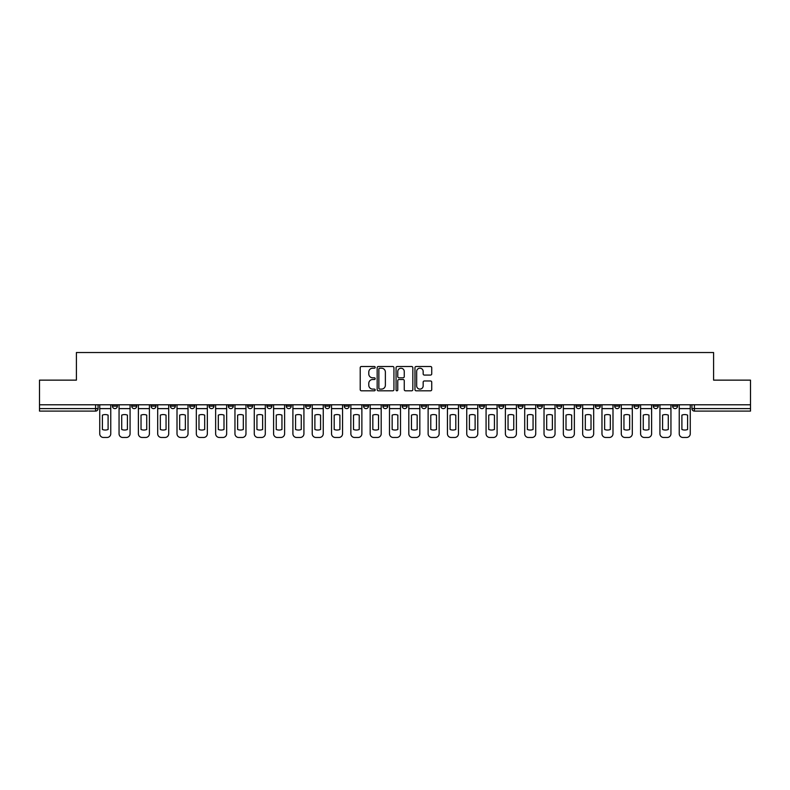 <?xml version="1.0" encoding="UTF-8"?>
<svg xmlns="http://www.w3.org/2000/svg" width="790" height="790" viewBox="0 0 790 790"><rect width="100%" height="100%" fill="white"/><g stroke="black" fill="none" stroke-linecap="round" stroke-linejoin="round"><path stroke-width="1.19" d="M375.191 367.35A0.849 0.849 0 0 0 374.341 366.501L361.425 366.501A1.215 1.215 0 0 0 360.21 367.715L360.21 389.598A1.215 1.215 0 0 0 361.425 390.813L374.341 390.813A0.849 0.849 0 0 0 375.191 389.954A0.849 0.849 0 0 0 374.341 389.105L372.663 389.105A3.891 3.891 0 0 1 368.782 385.214L368.782 383.397A3.891 3.891 0 0 1 372.663 379.506L374.341 379.506A0.849 0.849 0 0 0 375.191 378.657A0.849 0.849 0 0 0 374.341 377.808L372.663 377.808A3.891 3.891 0 0 1 368.782 373.917L368.782 372.09A3.891 3.891 0 0 1 372.663 368.199L374.341 368.199A0.849 0.849 0 0 0 375.191 367.35M633.985 404.786L633.985 406.149L638.932 406.149A2.479 2.479 0 0 1 636.454 408.618A2.479 2.479 0 0 1 633.985 406.149L633.985 404.786M614.669 404.786L614.669 406.149L619.617 406.149A2.479 2.479 0 0 1 617.138 408.618A2.479 2.479 0 0 1 614.669 406.149L614.669 404.786M498.767 404.786L498.767 406.149L503.714 406.149A2.479 2.479 0 0 1 501.245 408.618A2.479 2.479 0 0 1 498.767 406.149L498.767 404.786M479.451 404.786L479.451 406.149L484.398 406.149A2.479 2.479 0 0 1 481.93 408.618A2.479 2.479 0 0 1 479.451 406.149L479.451 404.786M460.135 404.786L460.135 406.149L465.083 406.149A2.479 2.479 0 0 1 462.604 408.618A2.479 2.479 0 0 1 460.135 406.149L460.135 404.786M421.495 404.786L421.495 406.149L426.452 406.149A2.479 2.479 0 0 1 423.973 408.618A2.479 2.479 0 0 1 421.495 406.149L421.495 404.786M382.864 406.149L382.864 404.786L382.864 406.149A2.479 2.479 0 0 0 385.342 408.618A2.479 2.479 0 0 1 382.864 406.149L387.821 406.149A2.479 2.479 0 0 1 385.342 408.618A2.479 2.479 0 0 0 387.821 406.149L387.821 404.786L387.821 406.149M363.548 406.149L363.548 404.786L363.548 406.149A2.479 2.479 0 0 0 366.027 408.618A2.479 2.479 0 0 1 363.548 406.149L368.505 406.149A2.479 2.479 0 0 1 366.027 408.618M344.233 406.149L344.233 404.786L344.233 406.149A2.479 2.479 0 0 0 346.711 408.618A2.479 2.479 0 0 1 344.233 406.149L349.19 406.149A2.479 2.479 0 0 1 346.711 408.618A2.479 2.479 0 0 0 349.19 406.149L349.19 404.786L349.19 406.149M324.917 404.786L324.917 406.149L329.865 406.149A2.479 2.479 0 0 1 327.396 408.618A2.479 2.479 0 0 1 324.917 406.149L324.917 404.786M305.602 404.786L305.602 406.149L310.549 406.149A2.479 2.479 0 0 1 308.07 408.618A2.479 2.479 0 0 1 305.602 406.149L305.602 404.786M286.286 404.786L286.286 406.149L291.234 406.149A2.479 2.479 0 0 1 288.755 408.618A2.479 2.479 0 0 1 286.286 406.149L286.286 404.786M266.961 406.149L266.961 404.786L266.961 406.149A2.479 2.479 0 0 0 269.439 408.618A2.479 2.479 0 0 1 266.961 406.149L271.918 406.149A2.479 2.479 0 0 1 269.439 408.618M228.33 406.149L228.33 404.786L228.33 406.149A2.479 2.479 0 0 0 230.808 408.618A2.479 2.479 0 0 1 228.33 406.149L233.287 406.149A2.479 2.479 0 0 1 230.808 408.618A2.479 2.479 0 0 0 233.287 406.149L233.287 404.786L233.287 406.149M209.014 406.149L209.014 404.786L209.014 406.149A2.479 2.479 0 0 0 211.493 408.618A2.479 2.479 0 0 1 209.014 406.149L213.972 406.149A2.479 2.479 0 0 1 211.493 408.618A2.479 2.479 0 0 0 213.972 406.149L213.972 404.786L213.972 406.149M189.699 406.149L189.699 404.786L189.699 406.149A2.479 2.479 0 0 0 192.177 408.618A2.479 2.479 0 0 1 189.699 406.149L194.656 406.149A2.479 2.479 0 0 1 192.177 408.618A2.479 2.479 0 0 0 194.656 406.149L194.656 404.786L194.656 406.149M170.383 406.149L170.383 404.786L170.383 406.149A2.479 2.479 0 0 0 172.862 408.618A2.479 2.479 0 0 1 170.383 406.149L175.331 406.149A2.479 2.479 0 0 1 172.862 408.618M151.068 406.149L151.068 404.786L151.068 406.149A2.479 2.479 0 0 0 153.546 408.618A2.479 2.479 0 0 1 151.068 406.149L156.015 406.149A2.479 2.479 0 0 1 153.546 408.618A2.479 2.479 0 0 0 156.015 406.149L156.015 404.786L156.015 406.149M131.752 406.149L131.752 404.786L131.752 406.149A2.479 2.479 0 0 0 134.221 408.618A2.479 2.479 0 0 1 131.752 406.149L136.7 406.149A2.479 2.479 0 0 1 134.221 408.618A2.479 2.479 0 0 0 136.7 406.149L136.7 404.786L136.7 406.149M430.52 375.072A1.215 1.215 0 0 0 431.735 373.858L431.735 367.715A1.215 1.215 0 0 0 430.52 366.501L416.182 366.501A1.215 1.215 0 0 0 414.967 367.715L414.967 389.598A1.215 1.215 0 0 0 416.182 390.813L430.52 390.813A1.215 1.215 0 0 0 431.735 389.598L431.735 382.182A1.215 1.215 0 0 0 430.52 380.968L424.378 380.968A1.215 1.215 0 0 0 423.163 382.182L423.163 385.856A3.249 3.249 0 0 1 419.915 389.105A3.249 3.249 0 0 1 416.666 385.856L416.666 371.458A3.249 3.249 0 0 1 419.915 368.199A3.249 3.249 0 0 1 423.163 371.458L423.163 373.858A1.215 1.215 0 0 0 424.378 375.072L430.52 375.072M39.5 404.786L39.5 380.138L76.403 380.138L76.403 352.528L713.597 352.528L713.597 380.138L750.5 380.138L750.5 404.786L39.5 404.786L39.5 408.618L98.069 408.618L98.069 404.786M393.934 367.715A1.215 1.215 0 0 0 392.719 366.501L378.38 366.501A1.215 1.215 0 0 0 377.166 367.715L377.166 389.598A1.215 1.215 0 0 0 378.38 390.813L392.719 390.813A1.215 1.215 0 0 0 393.934 389.598L393.934 367.715M397.281 366.501L411.62 366.501A1.215 1.215 0 0 1 412.834 367.715L412.834 389.598A1.215 1.215 0 0 1 411.62 390.813L405.487 390.813A1.215 1.215 0 0 1 404.263 389.598L404.263 380.721A1.215 1.215 0 0 0 403.048 379.506L398.98 379.506A1.215 1.215 0 0 0 397.765 380.721L397.765 389.954A0.849 0.849 0 0 1 396.916 390.813A0.849 0.849 0 0 1 396.067 389.954L396.067 367.715A1.215 1.215 0 0 1 397.281 366.501M691.931 404.786L691.931 408.618L750.5 408.618L750.5 411.096L694.41 411.096A2.479 2.479 0 0 1 691.931 408.618M750.5 404.786L750.5 408.618M98.069 408.618A2.479 2.479 0 0 1 95.59 411.096L39.5 411.096L39.5 408.618M677.563 404.786L677.563 406.149A2.479 2.479 0 0 1 675.095 408.618A2.479 2.479 0 0 1 672.616 406.149L677.563 406.149M672.616 404.786L672.616 406.149M658.248 404.786L658.248 406.149A2.479 2.479 0 0 1 655.779 408.618A2.479 2.479 0 0 1 653.3 406.149L658.248 406.149M653.3 404.786L653.3 406.149M638.932 404.786L638.932 406.149M619.617 404.786L619.617 406.149L619.617 404.786M600.301 404.786L600.301 406.149A2.479 2.479 0 0 1 597.823 408.618A2.479 2.479 0 0 1 595.344 406.149L600.301 406.149M595.344 404.786L595.344 406.149M580.986 404.786L580.986 406.149A2.479 2.479 0 0 1 578.507 408.618A2.479 2.479 0 0 1 576.029 406.149L580.986 406.149M576.029 404.786L576.029 406.149M561.67 404.786L561.67 406.149A2.479 2.479 0 0 1 559.192 408.618A2.479 2.479 0 0 1 556.713 406.149L561.67 406.149M556.713 404.786L556.713 406.149M542.355 404.786L542.355 406.149A2.479 2.479 0 0 1 539.876 408.618A2.479 2.479 0 0 1 537.398 406.149L542.355 406.149M537.398 404.786L537.398 406.149M523.039 404.786L523.039 406.149A2.479 2.479 0 0 1 520.561 408.618A2.479 2.479 0 0 1 518.082 406.149L523.039 406.149M518.082 404.786L518.082 406.149M503.714 404.786L503.714 406.149A2.479 2.479 0 0 1 501.245 408.618M484.398 404.786L484.398 406.149M465.083 406.149L465.083 404.786L465.083 406.149A2.479 2.479 0 0 1 462.604 408.618M445.767 404.786L445.767 406.149A2.479 2.479 0 0 1 443.289 408.618A2.479 2.479 0 0 1 440.81 406.149A2.479 2.479 0 0 0 443.289 408.618A2.479 2.479 0 0 0 445.767 406.149L440.81 406.149L440.81 404.786M426.452 406.149L426.452 404.786L426.452 406.149A2.479 2.479 0 0 1 423.973 408.618M407.136 404.786L407.136 406.149A2.479 2.479 0 0 1 404.658 408.618A2.479 2.479 0 0 1 402.179 406.149A2.479 2.479 0 0 0 404.658 408.618M402.179 404.786L402.179 406.149L407.136 406.149M368.505 404.786L368.505 406.149L368.505 404.786M329.865 406.149L329.865 404.786L329.865 406.149A2.479 2.479 0 0 1 327.396 408.618M310.549 406.149L310.549 404.786L310.549 406.149A2.479 2.479 0 0 1 308.07 408.618M291.234 406.149L291.234 404.786L291.234 406.149A2.479 2.479 0 0 1 288.755 408.618M271.918 404.786L271.918 406.149L271.918 404.786M252.603 406.149L252.603 404.786L252.603 406.149A2.479 2.479 0 0 1 250.124 408.618A2.479 2.479 0 0 1 247.645 406.149L252.603 406.149A2.479 2.479 0 0 1 250.124 408.618M247.645 404.786L247.645 406.149M175.331 404.786L175.331 406.149L175.331 404.786M117.384 404.786L117.384 406.149A2.479 2.479 0 0 1 114.906 408.618A2.479 2.479 0 0 1 112.437 406.149A2.479 2.479 0 0 0 114.906 408.618A2.479 2.479 0 0 0 117.384 406.149L117.384 404.786M112.437 404.786L112.437 406.149L117.384 406.149M379.714 368.199A0.849 0.849 0 0 0 378.864 369.049L378.864 388.255A0.849 0.849 0 0 0 379.714 389.105L381.481 389.105A3.891 3.891 0 0 0 385.372 385.214L385.372 372.09A3.891 3.891 0 0 0 381.481 368.199L379.714 368.199M404.263 371.517A3.249 3.249 0 0 0 401.014 368.259A3.249 3.249 0 0 0 397.765 371.517L397.765 376.593A1.215 1.215 0 0 0 398.98 377.808L403.048 377.808A1.215 1.215 0 0 0 404.263 376.593L404.263 371.517M99.738 408.618L99.738 433.759A3.713 3.713 149.7 0 0 103.451 437.472L107.045 437.472A3.713 3.713 -30.3 0 0 110.758 433.759L110.758 408.618L99.738 408.618L99.738 404.786M110.758 408.618L110.758 404.786M108.102 429.493L108.102 415.115A7.673 7.673 149.7 0 0 102.404 415.115L102.404 429.493A7.673 7.673 -30.3 0 0 108.102 429.493M119.053 408.618L119.053 433.759A3.713 3.713 149.7 0 0 122.776 437.472L126.361 437.472A3.713 3.713 -30.3 0 0 130.073 433.759L130.073 408.618L119.053 408.618L119.053 404.786M130.073 408.618L130.073 404.786M127.417 429.493L127.417 415.115A7.673 7.673 149.7 0 0 121.719 415.115L121.719 429.493A7.673 7.673 -30.3 0 0 127.417 429.493M138.378 408.618L138.378 433.759A3.713 3.713 149.7 0 0 142.091 437.472L145.676 437.472A3.713 3.713 -30.3 0 0 149.399 433.759L149.399 408.618L138.378 408.618L138.378 404.786M149.399 408.618L149.399 404.786M146.733 429.493L146.733 415.115A7.673 7.673 149.7 0 0 141.035 415.115L141.035 429.493A7.673 7.673 -30.3 0 0 146.733 429.493M157.694 408.618L157.694 433.759A3.713 3.713 149.7 0 0 161.407 437.472L164.992 437.472A3.713 3.713 -30.3 0 0 168.714 433.759L168.714 408.618L157.694 408.618L157.694 404.786M168.714 408.618L168.714 404.786M166.048 429.493L166.048 415.115A7.673 7.673 149.7 0 0 160.35 415.115L160.35 429.493A7.673 7.673 -30.3 0 0 166.048 429.493M177.009 408.618L177.009 433.759A3.713 3.713 149.7 0 0 180.722 437.472L184.317 437.472A3.713 3.713 -30.3 0 0 188.03 433.759L188.03 408.618L177.009 408.618L177.009 404.786M188.03 408.618L188.03 404.786M185.364 429.493L185.364 415.115A7.673 7.673 149.7 0 0 179.666 415.115L179.666 429.493A7.673 7.673 -30.3 0 0 185.364 429.493M196.325 408.618L196.325 433.759A3.713 3.713 149.7 0 0 200.038 437.472L203.632 437.472A3.713 3.713 -30.3 0 0 207.345 433.759L207.345 408.618L196.325 408.618L196.325 404.786M207.345 408.618L207.345 404.786M204.679 429.493L204.679 415.115A7.673 7.673 149.7 0 0 198.981 415.115L198.981 429.493A7.673 7.673 -30.3 0 0 204.679 429.493M215.64 408.618L215.64 433.759A3.713 3.713 149.7 0 0 219.353 437.472L222.948 437.472A3.713 3.713 -30.3 0 0 226.661 433.759L226.661 408.618L215.64 408.618L215.64 404.786M226.661 408.618L226.661 404.786M223.995 429.493L223.995 415.115A7.673 7.673 149.7 0 0 218.307 415.115L218.307 429.493A7.673 7.673 -30.3 0 0 223.995 429.493M234.956 408.618L234.956 433.759A3.713 3.713 149.7 0 0 238.669 437.472L242.263 437.472A3.713 3.713 -30.3 0 0 245.976 433.759L245.976 408.618L234.956 408.618L234.956 404.786M245.976 408.618L245.976 404.786M243.31 429.493L243.31 415.115A7.673 7.673 149.7 0 0 237.622 415.115L237.622 429.493A7.673 7.673 -30.3 0 0 243.31 429.493M254.271 408.618L254.271 433.759A3.713 3.713 149.7 0 0 257.984 437.472L261.579 437.472A3.713 3.713 -30.3 0 0 265.292 433.759L265.292 408.618L254.271 408.618L254.271 404.786M265.292 408.618L265.292 404.786M262.635 429.493L262.635 415.115A7.673 7.673 149.7 0 0 256.938 415.115L256.938 429.493A7.673 7.673 -30.3 0 0 262.635 429.493M273.587 408.618L273.587 433.759A3.713 3.713 149.7 0 0 277.31 437.472L280.894 437.472A3.713 3.713 -30.3 0 0 284.607 433.759L284.607 408.618L273.587 408.618L273.587 404.786M284.607 408.618L284.607 404.786M281.951 429.493L281.951 415.115A7.673 7.673 149.7 0 0 276.253 415.115L276.253 429.493A7.673 7.673 -30.3 0 0 281.951 429.493M292.902 408.618L292.902 433.759A3.713 3.713 149.7 0 0 296.625 437.472L300.21 437.472A3.713 3.713 -30.3 0 0 303.923 433.759L303.923 408.618L292.902 408.618L292.902 404.786M303.923 408.618L303.923 404.786M301.267 429.493L301.267 415.115A7.673 7.673 149.7 0 0 295.569 415.115L295.569 429.493A7.673 7.673 -30.3 0 0 301.267 429.493M312.228 408.618L312.228 433.759A3.713 3.713 149.7 0 0 315.941 437.472L319.525 437.472A3.713 3.713 -30.3 0 0 323.248 433.759L323.248 408.618L312.228 408.618L312.228 404.786M323.248 408.618L323.248 404.786M320.582 429.493L320.582 415.115A7.673 7.673 149.7 0 0 314.884 415.115L314.884 429.493A7.673 7.673 -30.3 0 0 320.582 429.493M331.543 408.618L331.543 433.759A3.713 3.713 149.7 0 0 335.256 437.472L338.841 437.472A3.713 3.713 -30.3 0 0 342.564 433.759L342.564 408.618L331.543 408.618L331.543 404.786M342.564 408.618L342.564 404.786M339.897 429.493L339.897 415.115A7.673 7.673 149.7 0 0 334.2 415.115L334.2 429.493A7.673 7.673 -30.3 0 0 339.897 429.493M350.859 408.618L350.859 433.759A3.713 3.713 149.7 0 0 354.572 437.472L358.166 437.472A3.713 3.713 -30.3 0 0 361.879 433.759L361.879 408.618L350.859 408.618L350.859 404.786M361.879 408.618L361.879 404.786M359.213 429.493L359.213 415.115A7.673 7.673 149.7 0 0 353.515 415.115L353.515 429.493A7.673 7.673 -30.3 0 0 359.213 429.493M370.174 408.618L370.174 433.759A3.713 3.713 149.7 0 0 373.887 437.472L377.482 437.472A3.713 3.713 -30.3 0 0 381.195 433.759L381.195 408.618L370.174 408.618L370.174 404.786M381.195 408.618L381.195 404.786M378.529 429.493L378.529 415.115A7.673 7.673 149.7 0 0 372.831 415.115L372.831 429.493A7.673 7.673 -30.3 0 0 378.529 429.493M389.49 408.618L389.49 433.759A3.713 3.713 149.7 0 0 393.203 437.472L396.797 437.472A3.713 3.713 -30.3 0 0 400.51 433.759L400.51 408.618L389.49 408.618L389.49 404.786M400.51 408.618L400.51 404.786M397.844 429.493L397.844 415.115A7.673 7.673 149.7 0 0 392.156 415.115L392.156 429.493A7.673 7.673 -30.3 0 0 397.844 429.493M408.805 408.618L408.805 433.759A3.713 3.713 149.7 0 0 412.518 437.472L416.113 437.472A3.713 3.713 -30.3 0 0 419.826 433.759L419.826 408.618L408.805 408.618L408.805 404.786M419.826 408.618L419.826 404.786M417.169 429.493L417.169 415.115A7.673 7.673 149.7 0 0 411.472 415.115L411.472 429.493A7.673 7.673 -30.3 0 0 417.169 429.493M428.121 408.618L428.121 433.759A3.713 3.713 149.7 0 0 431.834 437.472L435.428 437.472A3.713 3.713 -30.3 0 0 439.141 433.759L439.141 408.618L428.121 408.618L428.121 404.786M439.141 408.618L439.141 404.786M436.485 429.493L436.485 415.115A7.673 7.673 149.7 0 0 430.787 415.115L430.787 429.493A7.673 7.673 -30.3 0 0 436.485 429.493M447.436 408.618L447.436 433.759A3.713 3.713 149.7 0 0 451.159 437.472L454.744 437.472A3.713 3.713 -30.3 0 0 458.457 433.759L458.457 408.618L447.436 408.618L447.436 404.786M458.457 408.618L458.457 404.786M455.8 429.493L455.8 415.115A7.673 7.673 149.7 0 0 450.103 415.115L450.103 429.493A7.673 7.673 -30.3 0 0 455.8 429.493M466.752 408.618L466.752 433.759A3.713 3.713 149.7 0 0 470.475 437.472L474.059 437.472A3.713 3.713 -30.3 0 0 477.772 433.759L477.772 408.618L466.752 408.618L466.752 404.786M477.772 408.618L477.772 404.786M475.116 429.493L475.116 415.115A7.673 7.673 149.7 0 0 469.418 415.115L469.418 429.493A7.673 7.673 -30.3 0 0 475.116 429.493M486.077 408.618L486.077 433.759A3.713 3.713 149.7 0 0 489.79 437.472L493.375 437.472A3.713 3.713 -30.3 0 0 497.098 433.759L497.098 408.618L486.077 408.618L486.077 404.786M497.098 408.618L497.098 404.786M494.431 429.493L494.431 415.115A7.673 7.673 149.7 0 0 488.734 415.115L488.734 429.493A7.673 7.673 -30.3 0 0 494.431 429.493M505.393 408.618L505.393 433.759A3.713 3.713 149.7 0 0 509.106 437.472L512.69 437.472A3.713 3.713 -30.3 0 0 516.413 433.759L516.413 408.618L505.393 408.618L505.393 404.786M516.413 408.618L516.413 404.786M513.747 429.493L513.747 415.115A7.673 7.673 149.7 0 0 508.049 415.115L508.049 429.493A7.673 7.673 -30.3 0 0 513.747 429.493M524.708 408.618L524.708 433.759A3.713 3.713 149.7 0 0 528.421 437.472L532.016 437.472A3.713 3.713 -30.3 0 0 535.729 433.759L535.729 408.618L524.708 408.618L524.708 404.786M535.729 408.618L535.729 404.786M533.062 429.493L533.062 415.115A7.673 7.673 149.7 0 0 527.365 415.115L527.365 429.493A7.673 7.673 -30.3 0 0 533.062 429.493M544.024 408.618L544.024 433.759A3.713 3.713 149.7 0 0 547.737 437.472L551.331 437.472A3.713 3.713 -30.3 0 0 555.044 433.759L555.044 408.618L544.024 408.618L544.024 404.786M555.044 408.618L555.044 404.786M552.378 429.493L552.378 415.115A7.673 7.673 149.7 0 0 546.69 415.115L546.69 429.493A7.673 7.673 -30.3 0 0 552.378 429.493M563.339 408.618L563.339 433.759A3.713 3.713 149.7 0 0 567.052 437.472L570.647 437.472A3.713 3.713 -30.3 0 0 574.36 433.759L574.36 408.618L563.339 408.618L563.339 404.786M574.36 408.618L574.36 404.786M571.693 429.493L571.693 415.115A7.673 7.673 149.7 0 0 566.005 415.115L566.005 429.493A7.673 7.673 -30.3 0 0 571.693 429.493M582.655 408.618L582.655 433.759A3.713 3.713 149.7 0 0 586.368 437.472L589.962 437.472A3.713 3.713 -30.3 0 0 593.675 433.759L593.675 408.618L582.655 408.618L582.655 404.786M593.675 408.618L593.675 404.786M591.019 429.493L591.019 415.115A7.673 7.673 149.7 0 0 585.321 415.115L585.321 429.493A7.673 7.673 -30.3 0 0 591.019 429.493M601.97 408.618L601.97 433.759A3.713 3.713 149.7 0 0 605.683 437.472L609.278 437.472A3.713 3.713 -30.3 0 0 612.991 433.759L612.991 408.618L601.97 408.618L601.97 404.786M612.991 408.618L612.991 404.786M610.334 429.493L610.334 415.115A7.673 7.673 149.7 0 0 604.636 415.115L604.636 429.493A7.673 7.673 -30.3 0 0 610.334 429.493M621.286 408.618L621.286 433.759A3.713 3.713 149.7 0 0 625.009 437.472L628.593 437.472A3.713 3.713 -30.3 0 0 632.306 433.759L632.306 408.618L621.286 408.618L621.286 404.786M632.306 408.618L632.306 404.786M629.65 429.493L629.65 415.115A7.673 7.673 149.7 0 0 623.952 415.115L623.952 429.493A7.673 7.673 -30.3 0 0 629.65 429.493M640.601 408.618L640.601 433.759A3.713 3.713 149.7 0 0 644.324 437.472L647.909 437.472A3.713 3.713 -30.3 0 0 651.622 433.759L651.622 408.618L640.601 408.618L640.601 404.786M651.622 408.618L651.622 404.786M648.965 429.493L648.965 415.115A7.673 7.673 149.7 0 0 643.267 415.115L643.267 429.493A7.673 7.673 -30.3 0 0 648.965 429.493M659.927 408.618L659.927 433.759A3.713 3.713 149.7 0 0 663.639 437.472L667.224 437.472A3.713 3.713 -30.3 0 0 670.947 433.759L670.947 408.618L659.927 408.618L659.927 404.786M670.947 408.618L670.947 404.786M668.281 429.493L668.281 415.115A7.673 7.673 149.7 0 0 662.583 415.115L662.583 429.493A7.673 7.673 -30.3 0 0 668.281 429.493M679.242 408.618L679.242 433.759A3.713 3.713 149.7 0 0 682.955 437.472L686.55 437.472A3.713 3.713 -30.3 0 0 690.263 433.759L690.263 408.618L679.242 408.618L679.242 404.786M690.263 408.618L690.263 404.786M687.596 429.493L687.596 415.115A7.673 7.673 149.7 0 0 681.898 415.115L681.898 429.493A7.673 7.673 -30.3 0 0 687.596 429.493M95.59 404.786L95.59 411.096M694.41 404.786L694.41 411.096"/></g></svg>
